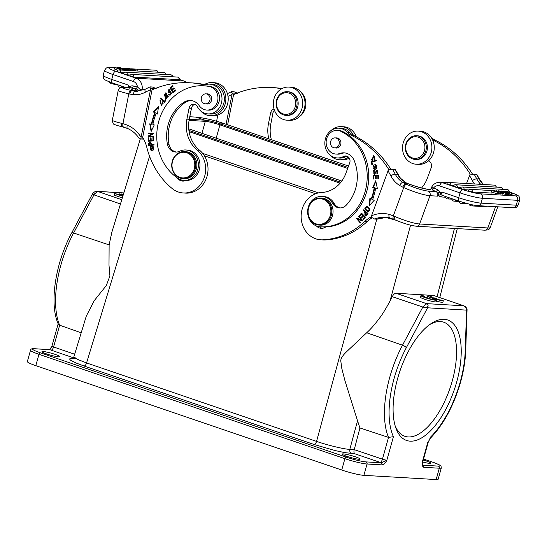 <?xml version="1.0" encoding="UTF-8"?>
<svg xmlns="http://www.w3.org/2000/svg" width="547" height="547" viewBox="0 0 547 547"><rect width="100%" height="100%" fill="white"/><g stroke="black" fill="none" stroke-linecap="round" stroke-linejoin="round"><path stroke-width="0.82" d="M123.061 195.477L114.665 193.535L114.214 195.156L122.316 197.925M436.643 300.351L436.191 301.971A8.465 0.937 -164.4 0 1 426.94 300.002A8.465 0.937 -164.4 0 1 420.506 297.247L420.958 295.626A8.465 0.937 -164.4 0 1 422.434 295.503L424.595 296.242A5.928 0.656 15.6 0 0 423.399 296.31A5.928 0.656 15.6 0 0 428.041 298.279A5.928 0.656 15.6 0 0 434.482 299.612L436.643 300.351A8.465 0.937 -164.4 0 1 427.392 298.382A8.465 0.937 -164.4 0 1 420.958 295.626M73.927 356.801L77.106 359.215L86.563 362.941L316.569 441.402C327.892 445.299 343.748 449.114 349.793 449.395L357.54 420.814L344.877 380.432L341.786 368.343L340.747 360.644C340.938 358.1 343.099 354.928 347.222 351.119L366.675 332.761C370.565 329.294 374.839 324.439 379.488 318.183C382.237 314.675 385.738 308.966 389.997 301.048L392.247 296.679C393.45 294.443 394.702 293.308 395.98 293.274L433.545 295.455L463.637 305.794L465.415 307.099L466.188 308.405M443.302 300.741A8.465 0.937 -164.4 0 1 434.051 298.771A8.465 0.937 -164.4 0 1 427.617 296.016A8.465 0.937 -164.4 0 1 429.094 295.893L431.255 296.631A5.928 0.656 15.6 0 0 430.065 296.7A5.928 0.656 15.6 0 0 431.98 297.759L434.27 297.889L436.492 298.648L434.202 298.512A5.928 0.656 15.6 0 0 441.142 300.002L443.302 300.741L442.851 302.361A8.465 0.937 -164.4 0 1 436.41 301.178M427.754 298.19A8.465 0.937 -164.4 0 1 427.166 297.636L427.617 296.016M445.545 197.207L439.966 196.886L438.646 195.347L437.593 196.147L438.195 193.857C438.181 192.824 438.749 192.366 439.884 192.482L440.691 194.547L438.646 195.347L438.195 193.857M459.398 201.241A3.555 1.607 -71.2 0 1 459.2 201.207L442.537 195.491C441.668 195.552 441.579 194.438 442.277 192.141L440.691 194.547M430.715 189.385L431.036 188.722C431.754 187.826 432.554 187.546 433.45 187.888L432.007 189.768L433.641 187.936A6.434 5.696 93.3 0 1 439.658 185.925L460.054 192.886L458.701 197.747L442.277 192.141L440.123 192.489L440.889 194.294M439.884 192.482L440.123 192.489A5.586 4.944 -86.7 0 0 437.525 189.693L433.45 187.888M405.683 183.942L407.905 183.669A23.699 3.549 20.1 0 0 429.614 189.522L430.851 189.406M402.818 187.156L403.713 187.559A20.485 3.07 -159.9 0 0 429.969 195.703A3.555 3.145 93.3 0 0 428.274 191.081L435.891 191.525A3.555 3.145 -86.7 0 1 437.593 196.147L429.969 195.703L419.617 223.99A20.485 3.07 20.1 0 1 394.661 216.427L393.348 215.867L403.713 187.559A3.555 1.566 -65.6 0 1 406.571 184.353L402.77 182.466C401.648 182.609 400.602 183.614 399.625 185.488L402.818 187.156C403.659 185.201 404.609 184.134 405.676 183.949M480.751 184.346L480.075 183.628L478.427 184.209M476.854 174.459L470.112 174.117L466.564 183.518M472.56 174.22A101.564 89.927 -86.7 0 0 435.419 140.305A16.93 14.988 93.3 0 1 431.091 137.085A14.899 13.19 -86.7 0 0 430.291 136.292M421.593 187.983A30.468 26.981 -86.7 0 0 427.405 178.076L431.221 167.655A5.08 4.499 -86.7 0 0 428.417 160.907A16.588 14.687 -86.7 0 0 432.602 139.929A16.93 14.988 -86.7 0 0 433.06 140.169A101.564 89.927 93.3 0 1 470.229 174.124M432.602 139.929A16.588 14.687 -86.7 0 0 425.217 132.408A16.588 14.687 -86.7 0 0 420.534 131.246L418.181 131.109A16.588 14.687 93.3 0 1 422.858 132.271A16.588 14.687 93.3 0 1 431.521 151.218A16.588 14.687 93.3 0 1 416.253 164.23A16.588 14.687 93.3 0 1 411.576 163.068A16.588 14.687 93.3 0 1 402.907 144.121A16.588 14.687 93.3 0 1 418.181 131.109M416.253 164.23L418.605 164.367A16.588 14.687 -86.7 0 0 428.417 160.907M415.111 159.416L416.212 159.478A11.849 10.489 -86.7 0 0 424.315 155.922A11.849 10.489 -86.7 0 0 426.728 143.328A11.849 10.489 -86.7 0 0 417.593 135.82L416.493 135.759A11.849 10.489 93.3 0 1 425.628 143.266A11.849 10.489 93.3 0 1 423.214 155.854A11.849 10.489 93.3 0 1 415.111 159.416A11.849 10.489 93.3 0 1 405.977 151.909A11.849 10.489 93.3 0 1 408.39 139.321A11.849 10.489 93.3 0 1 416.493 135.759M408.554 139.998A10.831 9.593 93.3 0 1 422.127 139.806A10.831 9.593 93.3 0 1 422.106 155.122A10.831 9.593 93.3 0 1 408.534 155.314A10.831 9.593 93.3 0 1 408.554 139.998M465.21 351.133A3.385 1.689 1.9 0 0 465.736 350.265L467.049 310.142L466.201 308.405L466.57 310.074L465.21 351.133A71.144 32.116 -71.2 0 1 460.177 382.155A71.144 32.116 -71.2 0 1 430.653 436.991L428.212 442.14M422.865 465.203L423.925 467.316C422.605 466.953 422.045 465.278 422.243 462.283L427.843 442.208M422.769 465.176L422.243 462.283A3.385 0.376 15.6 0 0 422.64 462.215L428.246 442.147L430.168 438.393M422.701 462.003A9.313 1.032 15.6 0 0 430.804 463.2A9.313 1.032 15.6 0 0 426.154 460.95A9.313 1.032 15.6 0 0 423.255 460.027M30.516 350.217C30.769 349 31.945 348.487 34.051 348.692A1.696 1.497 93.3 0 1 34.406 348.76A15.234 1.689 -164.4 0 0 40.204 352.74A1.696 0.766 108.8 0 0 38.967 354.312A16.93 1.88 -164.4 0 1 30.516 350.217L27.35 361.56A16.93 1.88 15.6 0 0 35.801 365.656L341.731 470.017A16.93 1.88 15.6 0 0 363.885 475.35L436.157 479.555A16.93 1.88 15.6 0 0 438.161 479.234L441.326 467.89A16.93 1.88 -164.4 0 1 439.323 468.211A1.696 1.497 -86.7 0 0 438.345 466.106A15.234 1.689 -164.4 0 0 432.547 462.126L423.528 459.049L432.643 462.147A1.696 0.766 -71.2 0 0 432.547 462.126M49.353 349.601L51.562 346.996L49.804 349.656L34.051 348.692M51.562 346.996L51.917 346.169A3.385 0.376 15.6 0 0 53.572 346.976A3.385 1.573 -71.1 0 1 51.056 350.114L73.394 357.779M81.202 332.802L59.65 325.205L58.317 324.166C49.025 303.934 55.377 262.998 71.671 232.974A3.385 1.019 28 0 1 73.626 233.001L109.126 244.906L111.861 232.215L140.271 139.013M73.934 356.644L86.31 316.043L94.193 300.741L106.33 285.507L109.92 275.927L108.997 265.233L109.126 244.906M92.758 194.301L93.961 194.855L94.549 193.864L92.758 194.301M92.771 194.308L92.47 193.987A6.523 6.523 0 0 1 92.498 193.905L93.619 192.503M121.769 199.717L97.79 191.477L94.549 193.857M123.82 192.995L97.058 191.341C95.992 190.999 94.59 191.662 92.86 193.317M395.884 220.209L385.225 217.323M318.491 192.879L202.65 153.365M348.535 166.042L224.42 123.704L220.537 123.937C215.258 122.125 207.757 120.299 204.906 120.176L195.915 117.106L189.761 116.75L196.065 117.12M357.54 420.814L359.926 427.959L388.534 437.395L393.416 436.691A71.144 32.116 -71.2 0 1 394.148 378.312A71.144 32.116 -71.2 0 1 406.325 347.707L427.542 307.879M382.449 464.902C383.919 464.704 385.389 463.145 386.845 460.218L381.471 462.796L382.449 464.902L367.051 464.006L363.885 475.35M456.704 381.95A63.65 28.731 108.8 0 0 444.178 319.304A63.65 28.731 108.8 0 0 431.132 323.578A63.65 28.731 108.8 0 0 397.628 378.51A63.65 28.731 108.8 0 0 395.679 427.501A63.65 28.731 108.8 0 0 410.154 441.156A63.65 28.731 108.8 0 0 456.704 381.95M425.956 307.742L427.61 307.804L428.157 305.78L425.956 307.742L422.845 307.038L426.01 303.722L427.836 304.631L426.004 303.729M464.013 305.869L433.545 295.455M464.376 306.053L465.415 307.099M427.645 307.804L467.029 310.156C467.234 308.993 466.536 307.722 464.957 306.327M427.822 304.638L428.144 305.78M73.154 358.517C69.551 358.162 68.778 358.791 70.83 360.398L75.842 362.921L84.101 366.032L314.115 444.499L335.208 450.578L344.788 452.622L354.647 453.73L380.021 462.331A6.769 0.752 15.6 0 0 381.471 462.796L366.073 461.9A15.234 1.689 -164.4 0 1 346.135 457.101A1.696 0.766 -71.2 0 0 344.897 458.673L38.967 354.312L35.801 365.656M55.24 354.422A9.313 1.032 15.6 0 0 41.948 351.666A9.313 1.032 15.6 0 0 46.598 353.923A9.313 1.032 15.6 0 0 59.883 356.678A9.313 1.032 15.6 0 0 55.24 354.422M355.454 456.834A9.313 1.032 15.6 0 0 342.169 454.078A9.313 1.032 15.6 0 0 346.812 456.328A9.313 1.032 15.6 0 0 360.104 459.083A9.313 1.032 15.6 0 0 355.454 456.834M351.762 453.566C350.142 452.766 349.485 451.378 349.793 449.395L354.237 449.634C353.752 451.507 353.888 452.868 354.647 453.73M380.021 462.331A3.385 1.484 108.7 0 0 382.456 459.165L354.237 449.634L359.926 427.959M395.112 425.682A60.266 27.206 108.8 0 0 404.848 436.294A60.266 27.206 108.8 0 0 408.199 436.944A60.266 27.206 108.8 0 0 452.273 380.883A60.266 27.206 108.8 0 0 443.761 322.217A60.266 27.206 108.8 0 0 440.41 321.568A60.266 27.206 108.8 0 0 429.573 324.672M184.004 180.394L185.577 180.483A15.234 13.49 -86.7 0 0 185.802 180.496A15.234 13.49 -86.7 0 0 199.634 168.38A15.234 13.49 -86.7 0 0 187.347 150.069L185.775 149.974A15.234 13.49 93.3 0 1 198.062 168.285A15.234 13.49 93.3 0 1 184.004 180.394A15.234 13.49 93.3 0 1 177.857 178.295A49.77 44.061 93.3 0 1 157.803 125.345A49.77 44.061 93.3 0 1 203.723 85.79A49.77 44.061 93.3 0 1 209.556 86.576A11.849 10.489 93.3 0 1 217.72 100.627A11.849 10.489 93.3 0 1 206.787 110.05A11.849 10.489 93.3 0 1 199.17 105.585A13.545 11.993 -86.7 0 0 190.459 100.491A13.545 11.993 -86.7 0 0 183.642 102.405A38.598 34.174 -86.7 0 0 167.464 127.615A38.598 34.174 -86.7 0 0 167.423 144.203A10.154 8.991 -86.7 0 0 175.628 152.045A10.154 8.991 -86.7 0 0 179.683 151.218A15.234 13.49 93.3 0 1 185.775 149.974M183.3 192.968A23.699 20.984 93.3 0 1 180.113 192.503A23.699 20.984 93.3 0 1 172.175 188.537A77.865 68.943 93.3 0 1 146.801 147.3A33.852 29.976 -86.7 0 0 142.678 137.365L152.032 89.865A101.564 89.927 93.3 0 1 190.041 82.788A101.564 89.927 93.3 0 1 201.563 84.306A16.93 14.988 -86.7 0 0 203.477 84.559A16.93 14.988 -86.7 0 0 206.773 84.347A14.899 13.19 93.3 0 1 209.672 84.149A14.899 13.19 93.3 0 1 211.675 84.443A14.899 13.19 93.3 0 1 221.993 99.294A14.899 13.19 93.3 0 1 210.841 113.701A14.899 13.19 93.3 0 1 207.942 113.892A14.899 13.19 93.3 0 1 205.939 113.605A14.899 13.19 93.3 0 1 197.358 106.61A5.08 4.499 -86.7 0 0 193.754 104.128A5.08 4.499 -86.7 0 0 189.064 108.162L186.903 119.15A30.468 26.981 -86.7 0 0 197.18 150.076A23.699 20.984 93.3 0 1 204.387 177.153A23.699 20.984 93.3 0 1 183.3 192.968L185.659 193.105A23.699 20.984 -86.7 0 0 206.739 177.29A23.699 20.984 -86.7 0 0 199.532 150.213A30.468 26.981 93.3 0 1 189.262 119.287L191.423 108.299A5.08 4.499 93.3 0 1 194.917 104.374M204.66 84.58A16.93 14.988 93.3 0 1 204.414 84.539A16.93 14.988 93.3 0 1 203.915 84.45A101.564 89.927 -86.7 0 0 192.4 82.925L190.041 82.788M183.819 181.05A8.465 7.494 93.3 0 1 181.447 179.963M204.414 84.539A16.588 14.687 93.3 0 1 212.127 82.597A16.588 14.687 93.3 0 1 214.356 82.925A16.588 14.687 93.3 0 1 225.713 101.277A16.588 14.687 93.3 0 1 210.198 115.725A16.588 14.687 93.3 0 1 207.969 115.396A16.588 14.687 93.3 0 1 200.448 110.679M210.198 115.725L212.557 115.861A16.588 14.687 -86.7 0 0 228.065 101.414A16.588 14.687 -86.7 0 0 216.715 83.062A16.588 14.687 -86.7 0 0 214.486 82.734L212.127 82.597M207.942 113.892L210.301 114.029A14.899 13.19 -86.7 0 0 224.229 101.065A14.899 13.19 -86.7 0 0 214.034 84.58A14.899 13.19 -86.7 0 0 212.031 84.293L209.672 84.149M155.129 88.552L150.781 88.299C149.721 87.329 149.522 86.864 150.186 86.891L152.545 87.028L156.223 88.614M143.676 139.109L139.813 138.986L143.492 138.767M140.832 138.617L150.781 88.299M141.03 137.27A33.852 29.976 -86.7 0 0 127.246 125.085C126.774 127.526 126.966 128.682 127.807 128.531M139.464 138.924C136.374 134.077 132.408 130.596 127.56 128.477L122.651 126.938C115.485 125.14 114.761 124.559 114.385 124.34C113.441 124.511 112.757 123.15 112.34 120.244A20.485 1.456 11.1 0 0 121.612 123.335L122.931 123.663C122.596 125.742 122.897 126.925 123.827 127.219L123.67 127.191M139.813 138.986L139.464 138.917M137.27 91.287L132.08 90.658C131.048 90.857 130.268 91.985 129.748 94.05L133.236 94.658C133.605 92.58 134.261 91.445 135.212 91.246L132.073 90.699M136.429 91.287L135.212 91.219A23.528 20.834 -86.7 0 0 135.813 91.26L145.406 89.134A3.555 1.456 62.2 0 0 145.413 92.183A101.564 89.927 93.3 0 1 150.384 89.77M136.08 88.867L137.42 86.932L136.08 88.867L131.977 87.896L124.36 87.458A16.93 1.203 -168.9 0 0 131.136 90.446L132.08 90.665M124.36 87.458A3.555 3.145 93.3 0 0 123.882 87.383L131.499 87.828A3.555 3.145 -86.7 0 1 131.977 87.896A2.031 0.93 -76.8 0 0 133.311 85.968A5.586 4.944 -86.7 0 0 129.742 86.652L128.935 87.923L128.135 85.024L128.278 87.643M114.405 67.842L109.776 67.575C106.556 67.999 106.966 66.761 104.539 70.426A17.094 1.894 -164.4 0 0 113.072 74.563L133.468 81.524A3.555 1.607 -71.2 0 1 136.066 78.214L115.67 71.26A3.555 1.607 108.8 0 0 113.072 74.563L111.718 79.424A3.555 1.607 108.8 0 0 112.217 82.884C106.993 80.949 104.422 79.759 104.491 79.322C103.718 79.336 103.28 77.989 103.185 75.288A17.094 1.894 15.6 0 0 111.718 79.424L128.135 85.024L129.926 86.795L129.94 88.224M129.926 86.795L129.147 88.313M133.27 90.091L136.463 91.117A23.699 1.682 11.1 0 1 134.247 88.812L136.374 88.935L139.43 90.809L140.285 89.585L137.605 87.014M140.818 90.843L140.285 89.585L142.035 89.811L141.885 90.563M236.673 93.298L232.318 93.045L226.068 124.272M232.318 93.045C231.265 92.074 231.066 91.609 231.73 91.636L231.456 91.677M237.76 93.359L234.082 91.773L231.73 91.636M282.047 88.566A101.564 89.927 -86.7 0 0 273.938 87.67L271.579 87.534A101.564 89.927 93.3 0 0 233.569 94.61L227.627 124.805M271.579 87.534A101.564 89.927 93.3 0 1 281.657 88.771M274.02 109.003A5.08 4.499 -86.7 0 0 270.608 112.908L268.44 123.895A30.468 26.981 -86.7 0 0 268.83 138.856M284.796 119.868A16.588 14.687 93.3 0 1 273.445 101.51A16.588 14.687 93.3 0 1 288.953 87.069A16.588 14.687 93.3 0 1 291.189 87.397A16.588 14.687 93.3 0 1 302.539 105.756A16.588 14.687 93.3 0 1 287.025 120.196A16.588 14.687 93.3 0 1 284.796 119.868M287.025 120.196L289.384 120.333A16.588 14.687 -86.7 0 0 304.891 105.892A16.588 14.687 -86.7 0 0 293.541 87.534A16.588 14.687 -86.7 0 0 291.312 87.205L288.953 87.069M271.38 139.724A30.468 26.981 93.3 0 1 270.799 124.032L272.96 113.044A5.08 4.499 93.3 0 1 274.437 110.262M299.653 116.449A14.899 13.19 -86.7 0 0 301.062 92.252M285.89 115.376L286.99 115.444A11.849 10.489 -86.7 0 0 296.269 110.282A11.849 10.489 -86.7 0 0 297.144 98.351A11.849 10.489 -86.7 0 0 288.365 91.787L287.264 91.718A11.849 10.489 93.3 0 1 296.043 98.282A11.849 10.489 93.3 0 1 295.168 110.22A11.849 10.489 93.3 0 1 285.89 115.376A11.849 10.489 93.3 0 1 277.11 108.812A11.849 10.489 93.3 0 1 277.985 96.881A11.849 10.489 93.3 0 1 287.264 91.718M278.252 97.421A10.831 9.593 93.3 0 1 291.619 94.569A10.831 9.593 93.3 0 1 293.958 109.619A10.831 9.593 93.3 0 1 280.59 112.47A10.831 9.593 93.3 0 1 278.252 97.421M117.865 70.18L114.104 68.901L114.514 67.445L122.008 69.148L118.09 67.65L123.807 69.599L116.32 67.896L120.812 69.428L120.231 69.394L120.066 70.002M118.829 72.197L116.812 71.383A2.202 2.202 0 0 1 119.007 69.941A2.202 1.949 93.3 0 1 120.778 72.601L118.829 72.197M123.793 72.778L120.778 72.607M179.3 79.671L133.789 77.086L129.824 75.862A2.202 2.202 0 0 1 132.025 74.419A2.202 1.949 93.3 0 1 133.789 77.086M125.27 74.433L123.253 73.613A2.202 2.202 0 0 1 125.448 72.17A2.202 1.949 93.3 0 1 127.219 74.843L125.27 74.433M130.371 75.021L127.219 74.843M117.338 68.019L117.516 67.616M114.514 67.445L120.231 69.394M120.641 70.03L120.812 69.428M123.02 70.173L123.191 69.565M123.636 70.207L123.807 69.599M123.93 67.992L128.545 69.879L120.319 67.78L123.266 68.443L125.16 68.553L123.93 67.992L123.793 68.471M127.725 70.447L127.895 69.838M128.374 70.481L128.545 69.879M126.788 69.298L124.066 68.662L126.754 69.407M119.061 67.985L119.738 67.746L125.461 69.695L124.86 69.66L124.689 70.269M119.143 67.712L124.86 69.66M125.29 70.303L125.461 69.695M128.196 68.696L128.326 68.245L132.087 69.831M125.53 68.478L126.213 68.122L132.087 69.825M125.639 68.088L129.044 69.319M132.483 70.72L132.654 70.119L129.113 69.093M132.654 70.119L130.849 69.093M135.157 70.878L135.328 70.269L130.89 68.956M135.328 70.269L128.326 68.245M130.111 69.968L129.94 70.577M130.548 70.611L130.712 70.002M133.208 70.761L133.379 70.16M135.772 70.912L135.943 70.31M113.181 83.219L112.949 84.047L117.53 84.696M109.646 81.961L109.455 82.631L110.453 83.178L111.273 83.294L111.458 82.624M111.369 82.939L113.147 83.356M110.685 82.344L110.453 83.178M148.709 145.775L154.069 144.989L154.008 144.374L151.827 144.695L150.336 142.001L148.504 143.321L148.709 145.775M153.591 149.933L152.62 146.063L150.11 146.774L151.102 150.644L153.591 149.933M148.155 136.668L153.55 136.812L153.57 136.224L149.331 136.107L153.652 133.776L153.673 133.14L148.278 132.996L148.264 133.584L152.497 133.7L148.175 136.032L148.155 136.668M156.168 113.4L157.481 114.056L158.466 106.692L153.263 111.957L154.801 112.723A58.741 52.006 -86.7 0 0 151.396 124.224L149.741 123.834L151.122 131.485L154.275 124.907L152.859 124.572A57.045 50.509 93.3 0 1 156.168 113.4L157.509 113.865M148.285 141.222L153.673 140.894L153.55 137.42L152.914 137.461L153.016 140.319L151.184 140.429L151.088 137.858L150.459 137.892L150.548 140.47L148.893 140.565L148.798 137.817L148.162 137.858L148.285 141.222M165.666 98.46L166.452 98.665L166.384 93.099L165.611 92.901L165.666 98.46L166.138 98.487L165.85 92.928M160.23 98.563L164.339 102.446L166.192 99.964L165.707 99.506L164.244 101.462L160.62 98.036L160.23 98.563L160.914 98.31M169.037 93.961L168.64 94.426L169.932 95.185L170.555 91.335L168.196 92.163L168.811 90.05L169.556 90.487L169.967 90.016L168.845 89.352L168.285 92.901L170.267 92.156M171.266 93.475L170.575 92.115M170.103 94.364L171.731 93.503L169.912 94.378L169.023 93.968M169.96 87.876L173.043 92.826L175.84 90.576L175.478 89.995L173.173 91.841L172.127 90.159L174.199 88.491L173.837 87.91L171.765 89.578L170.814 88.06L173.03 86.282L172.667 85.701L169.96 87.876L172.838 85.968M162.124 102.207L162.657 103.321L161.269 104.962L159.936 100.908L160.565 101.072L160.784 100.416L159.984 100.21L161.297 105.66L162.616 101.769L162.117 102.207L162.582 102.241M176.414 152.052A10.154 8.991 93.3 0 1 168.996 144.292A38.598 34.174 93.3 0 1 169.037 127.711A38.598 34.174 93.3 0 1 185.207 102.494A13.545 11.993 93.3 0 1 191.245 100.566M177.119 177.782A8.465 7.494 -86.7 0 0 181.501 180.92A8.465 7.494 -86.7 0 0 182.636 181.084A8.465 7.494 -86.7 0 0 185.802 180.496M206.787 110.05L208.359 110.138A11.849 10.489 -86.7 0 0 219.292 100.723A11.849 10.489 -86.7 0 0 217.357 90.939A11.849 10.489 -86.7 0 0 211.128 86.665A49.77 44.061 -86.7 0 0 205.296 85.879L203.723 85.79M149.174 145.803L148.975 143.348L148.504 143.321M148.975 143.348L150.569 142.029M152.298 144.723L154.015 144.47M151.663 144.818L150.726 142.658L150.261 142.63L151.191 144.791L149.276 145.071L151.191 144.791M149.269 145.071L149.14 143.307L149.611 143.335M149.146 143.307L150.261 142.63M151.348 150.644L150.582 146.801L152.845 146.083M151.095 150.015L151.567 150.042L153.714 146.876L152.572 146.685L153.242 146.849L151.095 150.015L150.425 149.837L152.572 146.685M148.627 136.682L148.647 136.059L148.175 136.032M148.647 136.059L152.497 133.7M148.736 133.598L148.75 133.024L148.278 132.996M148.75 133.024L153.673 133.16M153.57 136.237L149.331 136.107M151.457 130.781L150.234 123.95M154.801 112.723L155.273 112.75A58.741 52.006 93.3 0 0 151.868 124.251L151.396 124.224M155.273 112.75L153.263 111.957M153.734 111.985L158.384 107.274M148.75 141.194L148.634 137.885L148.162 137.858M150.548 140.47L148.893 140.565M151.02 140.497L150.931 137.919L150.459 137.892M153.016 140.319L151.184 140.429M153.488 140.347L153.386 137.488L152.914 137.461M166.691 98.658L166.138 98.487M166.452 97.975L168.442 96.183L165.57 93.599L167.97 96.156L166.452 97.975L164.086 95.363L165.57 93.599M164.524 102.2L160.702 98.59M165.994 99.78L164.715 101.489L164.244 101.462M168.64 94.419L169.317 94.214M170.172 95.178L169.112 94.453M171.737 93.503L170.739 92.176M168.517 92.887L169.078 89.393M169.755 90.262L168.811 90.05M168.196 92.163L170.787 91.37M173.344 92.58L170.425 87.903M174.008 88.183L171.765 89.578M175.649 90.262L173.173 91.841M162.657 103.321L163.122 103.349L162.815 102.036M161.529 105.66L160.23 100.238M160.599 100.963L159.936 100.908M161.269 104.962L163.136 103.349M206.13 103.868A5.08 4.499 -86.7 0 0 206.26 103.903A5.08 4.499 -86.7 0 0 206.944 104.005A5.08 4.499 -86.7 0 0 211.627 99.964A5.08 4.499 -86.7 0 0 208.216 93.961A5.08 4.499 -86.7 0 0 207.532 93.865A5.08 4.499 -86.7 0 0 206.711 93.899M182.924 178.637L184.1 178.705A13.545 11.993 -86.7 0 0 196.599 167.943A13.545 11.993 -86.7 0 0 185.672 151.663L184.496 151.594A13.545 11.993 93.3 0 1 186.322 151.861A13.545 11.993 93.3 0 1 195.416 167.874A13.545 11.993 93.3 0 1 182.924 178.637A13.545 11.993 93.3 0 1 181.105 178.37A13.545 11.993 93.3 0 1 172.004 162.363A13.545 11.993 93.3 0 1 184.496 151.594M206.431 103.745A4.991 4.424 93.3 0 1 205.378 103.827A4.991 4.424 93.3 0 1 201.248 99.178A4.991 4.424 93.3 0 1 204.899 93.934A4.991 4.424 93.3 0 1 205.952 93.858A4.991 4.424 93.3 0 1 210.082 98.501A4.991 4.424 93.3 0 1 206.431 103.745M194.52 167.717A12.868 11.391 93.3 0 1 180.92 177.686A12.868 11.391 93.3 0 1 172.271 162.48A12.868 11.391 93.3 0 1 185.877 152.51A12.868 11.391 93.3 0 1 194.52 167.717M319.024 225.063L320.275 225.138A13.545 11.993 -86.7 0 0 332.145 216.633A13.545 11.993 -86.7 0 0 321.855 198.096L320.597 198.021A13.545 11.993 93.3 0 1 324.412 198.971A13.545 11.993 93.3 0 1 330.887 216.557A13.545 11.993 93.3 0 1 319.024 225.063A13.545 11.993 93.3 0 1 315.209 224.12A13.545 11.993 93.3 0 1 308.734 206.527A13.545 11.993 93.3 0 1 320.597 198.021M330.019 216.291A12.868 11.391 93.3 0 1 315.12 223.47A12.868 11.391 93.3 0 1 308.973 206.759A12.868 11.391 93.3 0 1 323.865 199.58A12.868 11.391 93.3 0 1 330.019 216.291M391.023 169.474A101.564 89.927 -86.7 0 0 353.875 135.56A16.93 14.988 93.3 0 1 353.417 135.321A16.93 14.988 93.3 0 1 349.554 132.34A14.899 13.19 -86.7 0 0 345.451 129.365A14.899 13.19 -86.7 0 0 341.253 128.326L338.901 128.189A14.899 13.19 93.3 0 1 343.092 129.229A14.899 13.19 93.3 0 1 347.195 132.203A16.93 14.988 -86.7 0 0 351.523 135.424A101.564 89.927 93.3 0 1 388.691 169.379M371.112 216.899A33.852 29.976 -86.7 0 0 364.637 221.562A77.865 68.943 93.3 0 1 322.655 239.825A23.699 20.984 93.3 0 1 320.754 239.812L323.113 239.948A23.699 20.984 -86.7 0 0 325.007 239.962A77.865 68.943 -86.7 0 0 366.996 221.706A33.852 29.976 93.3 0 1 372.056 217.843M322.409 228.277A8.465 7.494 93.3 0 1 321.192 227.86A8.465 7.494 93.3 0 1 319.469 226.759M348.336 157.016A16.588 14.687 93.3 0 1 339.427 159.758A16.588 14.687 93.3 0 1 334.75 158.603A16.588 14.687 93.3 0 1 329.67 154.712M339.427 159.758L341.779 159.895A16.588 14.687 -86.7 0 0 349.239 158.104M356.329 136.798A16.588 14.687 -86.7 0 0 348.384 127.93A16.588 14.687 -86.7 0 0 343.707 126.774L341.355 126.637A16.588 14.687 93.3 0 1 346.025 127.793A16.588 14.687 93.3 0 1 353.417 135.321M320.754 239.812A23.699 20.984 93.3 0 1 314.081 238.157A23.699 20.984 93.3 0 1 301.493 212.133A23.699 20.984 93.3 0 1 321.609 192.482A30.468 26.981 -86.7 0 0 345.868 173.331L349.683 162.91A5.08 4.499 -86.7 0 0 345.82 155.957A5.08 4.499 -86.7 0 0 343.619 156.463A14.899 13.19 93.3 0 1 337.164 157.933L339.523 158.069A14.899 13.19 -86.7 0 0 345.977 156.599A5.08 4.499 93.3 0 1 346.989 156.203M331.079 130.514A16.588 14.687 93.3 0 1 341.355 126.637M337.164 157.933A14.899 13.19 93.3 0 1 332.973 156.893A14.899 13.19 93.3 0 1 325.185 139.875A14.899 13.19 93.3 0 1 338.901 128.189M386.852 217.296L377.006 219.19L374.654 219.046L371.057 217.104L388.575 169.372L395.317 169.714M393.874 219.292C392.944 219.032 392.767 217.891 393.348 215.867L389.061 214.349C388.726 216.414 389.013 217.597 389.936 217.904L385.403 217.193A30.304 26.83 -86.7 0 0 374.654 219.046M387.953 170.767A101.564 89.927 93.3 0 1 390.825 175.854A3.555 0.93 -27.8 0 1 395.187 174.103A23.528 20.834 -86.7 0 0 402.783 182.438L405.703 182.677L400.896 179.019A23.528 20.834 93.3 0 1 397.546 174.24L397.949 174.445M401.293 179.197L400.411 178.144M400.479 178.219L405.86 182.691M405.696 182.691L407.891 183.696M447.542 182.924L442.263 182.623A9.99 8.841 93.3 0 0 440.171 182.213C435.651 182.349 432.588 184.476 430.988 188.578A3.555 0.533 -159.9 0 0 431.036 188.722L430.721 189.33M371.488 159.703L373.745 156.244L374.695 159.58L373.745 155.553L372.008 160.558L372.644 160.524L372.61 159.806L371.481 159.71L372.61 159.806M367.133 206.602C363.933 207.422 364.097 209.098 367.611 211.641C370.839 210.814 370.681 209.132 367.133 206.602L366.695 206.534M367.974 213.474L363.721 209.795L363.379 210.287L365.109 211.785L365.813 215.709L366.586 215.409L367.974 213.474M375.714 180.756L372.767 187.45L374.189 187.73A57.045 50.509 93.3 0 1 371.228 199.019L369.888 198.411L369.136 205.816L374.175 200.346L372.61 199.641A58.741 52.006 -86.7 0 0 375.659 188.018L377.327 188.346L375.714 180.756M378.503 175.081L373.109 175.19L373.116 179.04L373.751 179.026L373.745 175.86L375.584 175.819L375.591 178.678L376.22 178.664L376.213 175.813L377.868 175.778L377.874 178.828L378.517 178.814L378.503 175.081M365.437 217.097L361.444 213.063L359.372 215.668L359.844 216.14L361.546 214L362.907 215.374L361.369 217.303L361.841 217.781L363.379 215.846L364.603 217.084L362.955 219.149L363.427 219.62L365.437 217.097M362.688 220.489L358.996 216.106L358.613 216.516L361.519 219.962L357.034 218.219L356.623 218.656L360.323 223.039L360.705 222.629L357.8 219.19L362.285 220.926L362.688 220.489M373.286 165.201L374.415 169.536L376.774 168.852L375.618 164.524L373.286 165.201L375.851 164.551M376.37 160.1L371.153 161.748L371.885 164.852L372.5 164.654L371.919 162.206L376.521 160.756L376.37 160.1M374.497 170.206L373.553 170.602L374.353 174.329L376.992 170.794L376.938 173.905L377.02 170.144L374.353 173.611L373.663 173.173L374.497 170.213M335.94 154.056A11.849 10.489 93.3 0 1 326.935 137.837A11.849 10.489 93.3 0 1 337.314 130.398A11.849 10.489 93.3 0 1 340.849 131.314A49.77 44.061 93.3 0 1 363.83 195.58A49.77 44.061 93.3 0 1 320.268 226.827A15.234 13.49 93.3 0 1 308.679 205.98A15.234 13.49 93.3 0 1 322.026 196.414A15.234 13.49 93.3 0 1 332.562 203.327A10.154 8.991 -86.7 0 0 339.584 207.935A10.154 8.991 -86.7 0 0 346.265 205.166A38.598 34.174 -86.7 0 0 354.695 191.443A38.598 34.174 -86.7 0 0 354.183 160.538A13.545 11.993 -86.7 0 0 344.07 152.845A13.545 11.993 -86.7 0 0 339.735 153.495A11.849 10.489 93.3 0 1 335.94 154.056L337.513 154.151A11.849 10.489 -86.7 0 0 341.307 153.584A13.545 11.993 93.3 0 1 344.856 152.921M316.446 225.973A8.465 7.494 -86.7 0 0 318.839 227.723A8.465 7.494 -86.7 0 0 321.219 228.318A8.465 7.494 -86.7 0 0 325.725 226.95A49.77 44.061 -86.7 0 0 365.403 195.669A49.77 44.061 -86.7 0 0 342.415 131.41A11.849 10.489 -86.7 0 0 338.887 130.494L337.314 130.398M340.371 207.942A10.154 8.991 93.3 0 1 334.135 203.416A15.234 13.49 -86.7 0 0 323.598 196.503L322.026 196.414M371.953 159.738L373.081 159.833M372.247 160.558L373.97 155.58M374.996 159.327L374.346 159.013M374.811 159.04L374.216 156.271L373.745 156.244M368.083 211.668C364.569 209.125 364.405 207.45 367.605 206.629M368.008 211.053L368.48 211.08L369.765 209.207L366.75 207.176L369.293 209.18L368.008 211.053L365.458 209.104L366.75 207.176M363.379 210.287L364.028 210.062M366.046 215.696L364.931 212.762L365.581 211.812L363.851 210.315M364.459 212.735L365.581 211.812L364.76 212.284L364.459 212.735L364.931 212.762M367.133 213.535L365.615 212.215L367.133 213.528L366.141 214.916L366.613 214.944L367.598 213.556M365.615 212.215C364.391 214.041 364.569 214.93 366.155 214.889L366.593 214.944M372.767 187.45L373.239 187.477L375.871 181.495M377.307 188.277L375.659 188.018M369.608 205.843L370.36 198.445M374.189 187.73L374.661 187.758A57.045 50.509 -86.7 0 1 371.7 199.046L371.228 199.019M374.661 187.758L373.239 187.477M373.587 179.026L373.574 175.218L373.109 175.19M373.574 175.218L378.503 175.122M378.346 178.814L378.339 175.806L377.868 175.778M376.062 178.671L376.056 175.847L375.584 175.819M359.372 215.668L359.844 215.696L361.717 213.337M363.625 219.374L362.955 219.149M363.427 219.176L365.068 217.111L364.603 217.084M365.068 217.111L363.379 215.846M362.039 217.528L361.369 217.303M361.841 217.33L363.379 215.402L362.907 215.374M363.379 215.402L361.546 214M358.613 216.516L359.229 216.386M362.387 220.81L357.8 219.19M360.555 222.786L356.623 218.656M359.085 216.544L361.991 219.99L361.519 219.962M374.654 169.543L373.758 165.228M374.415 168.845L374.886 168.873L376.931 165.488L375.666 165.221L376.459 165.461L374.415 168.845L373.628 168.62L375.666 165.221M372.316 164.715L371.618 161.775L371.153 161.748M371.618 161.775L376.404 160.264M374.592 174.322L374.025 170.63L374.968 170.233M374.825 173.638L375.68 173.016L375.208 172.989M375.68 173.009L377.252 170.179M377.382 173.775L376.835 173.255M377.307 173.283L377.464 170.821L376.992 170.794M321.821 226.923A15.234 13.49 -86.7 0 0 321.827 226.923A49.77 44.061 -86.7 0 0 325.725 226.95M321.827 226.923A15.234 13.49 -86.7 0 0 321.841 226.923L320.268 226.827A15.234 13.49 93.3 0 1 320.262 226.827L321.827 226.923M335.352 147.909A5.08 4.499 -86.7 0 0 336.166 148.039A5.08 4.499 -86.7 0 0 340.617 144.852A5.08 4.499 -86.7 0 0 338.19 138.254A5.08 4.499 -86.7 0 0 336.754 137.899A5.08 4.499 -86.7 0 0 335.933 137.94M334.887 147.868A4.991 4.424 93.3 0 1 334.6 147.861A4.991 4.424 93.3 0 1 330.47 142.781A4.991 4.424 93.3 0 1 334.894 137.885A4.991 4.424 93.3 0 1 335.181 137.892A4.991 4.424 93.3 0 1 339.311 142.972A4.991 4.424 93.3 0 1 334.887 147.868M503.021 191.368L509.387 193.077L508.983 194.541L507.431 194.171M511.363 194.677L511.773 193.221L512.389 193.255L511.978 194.711L509.1 194.123M498.214 191.327L498.358 190.821L499.008 190.855L506.584 192.913L506.173 194.376L505.49 194.335L503.226 193.713L503.637 192.257L501.743 192.147L502.973 192.708L502.563 194.164L500.963 193.679M503.226 193.713L502.7 193.686M501.312 191.484L501.442 190.999L507.766 192.988L507.356 194.445L506.214 194.226M468.888 189.939L464.041 189.659L460.335 188.394M453.914 185.344L450.755 185.16L446.79 183.936M460.622 187.594L457.333 187.402L453.367 186.178M491.849 193.132A2.202 1.949 -86.7 0 0 490.078 190.465A2.202 2.202 0 0 1 492.109 193.091L472.307 191.997L468.341 190.773M498.296 193.453L500.861 194.069L501.264 192.606L494.816 190.869L498.577 192.448L498.173 193.912L492.122 192.305M508.813 193.043L508.409 194.506M509.387 193.077L504.895 191.546L511.773 193.221M512.389 193.255L506.672 191.306L510.583 192.804L503.096 191.094M505.982 191.682L506.091 191.272M502.973 192.708L502.337 192.667L501.927 194.13M505.49 194.335L505.9 192.879L503.637 192.257M506.584 192.913L505.9 192.879M502.337 192.667L498.358 190.821M499.254 191.04L502.837 192.031L499.261 191.04M507.165 192.947L506.754 194.411M507.766 192.988L501.442 190.999M501.264 192.606L496.191 190.691L500.17 192.318L494.249 190.582L497.373 192.154L490.96 190.39L498.577 192.448M500.69 192.571L500.279 194.035M496.074 191.108L496.191 190.691M493.401 190.971L493.524 190.541M497.879 192.407L497.476 193.87M498.871 206.882L499.5 206.916M487.657 206.233L487.049 206.192M502.693 207.101L503.329 207.142M504.252 207.19L505.407 207.258M492.498 206.506L494.208 206.609M508.129 207.416L509.175 207.477M431.05 297.377L431.255 296.631M436.356 299.134L436.492 298.648M424.39 296.987L424.595 296.242M123.417 194.308L121.605 193.946L123.349 194.541M121.605 193.946L121.489 194.349M123.225 194.944L119.164 193.802L123.157 195.163M114.665 193.535L122.808 196.318M122.877 196.093L117.68 194.322L123.007 195.669M119.164 193.802L118.986 194.452M151.758 144.066L151.827 144.695L151.758 144.066M463.637 305.794L426.598 303.64L395.98 293.274M389.765 217.87L394.661 219.682C403.44 223.408 410.722 225.59 416.499 226.226A3.555 3.145 93.3 0 0 419.617 223.99L487.801 227.962L495.589 206.691M442.537 195.491L439.966 196.886M480.375 193.843A3.555 3.145 93.3 0 1 482.427 198.274A17.094 1.894 -164.4 0 1 460.054 192.886A3.555 1.607 -71.2 0 1 462.653 189.577A13.545 1.504 -164.4 0 0 480.375 193.843L515.568 195.894A13.545 1.504 -164.4 0 0 510.419 192.359A3.555 1.607 -71.2 0 1 510.618 192.394C515.835 194.335 518.412 195.518 518.344 195.956C519.117 195.942 519.554 197.289 519.65 199.99A17.094 1.894 -164.4 0 1 517.619 200.318L482.427 198.274L481.073 203.135L516.265 205.18L517.619 200.318A3.555 3.145 -86.7 0 0 515.568 195.894M477.866 205.658C472.252 205.022 472.423 204.769 469.504 204.175L459.2 201.207A3.555 1.607 -71.2 0 1 458.701 197.747A17.094 1.894 15.6 0 0 471.22 201.358A17.094 1.894 15.6 0 0 481.073 203.135A3.555 3.145 93.3 0 1 480.977 203.422A3.555 3.145 93.3 0 1 477.866 205.658L513.059 207.703A3.555 3.145 -86.7 0 0 516.163 205.487A3.555 3.145 -86.7 0 0 516.265 205.18A17.094 1.894 15.6 0 0 518.289 204.852L519.65 199.99M439.658 185.925A3.555 1.607 108.8 0 1 442.263 182.623L462.653 189.577M432.007 189.768L435.891 191.525A2.031 0.896 114.4 0 0 437.525 189.693M428.274 191.081A16.93 2.537 -159.9 0 1 406.571 184.353M394.661 216.427C394.038 218.397 394.113 219.491 394.872 219.723M484.69 230.191A3.555 3.145 -86.7 0 0 487.801 227.962A20.485 3.07 20.1 0 0 490.283 227.415C488.881 228.995 490.112 229.945 484.69 230.191L416.499 226.226M474.187 174.295A105.12 93.072 93.3 0 1 476.731 178.848A23.528 20.834 -86.7 0 0 480.075 183.628M483.124 184.483A23.528 20.834 93.3 0 1 479.083 178.985L476.731 178.848A3.555 0.93 152.2 0 0 472.369 180.599A27.083 23.979 -86.7 0 0 474.481 183.977M469.497 175.512A101.564 89.927 93.3 0 1 472.369 180.599M476.54 174.438A105.12 93.072 -86.7 0 1 479.083 178.985A3.555 0.93 -27.8 0 1 479.514 179.177L476.868 174.452M433.06 140.169L435.419 140.305M454.434 228.434L437.121 296.631M430.653 436.991L430.154 438.373M436.157 479.555L439.323 468.211L423.925 467.316M422.845 465.169A6.769 0.752 15.6 0 1 422.947 465.21L438.345 466.106M51.056 350.114A6.769 0.752 15.6 0 1 49.804 349.656L34.406 348.76M120.477 203.963L93.954 194.848L73.626 233.001A74.529 33.647 108.8 0 0 60.874 265.069A74.529 33.647 108.8 0 0 59.65 325.205L53.572 346.976L74.665 354.244M84.101 366.032C85.086 365.868 85.906 364.835 86.563 362.941L149.563 156.257M315.585 193.747L204.373 155.813M340.125 183.163L189.098 131.642M340.863 182.274L188.913 130.439M347.66 168.435L219.915 124.86A1.019 0.458 108.8 0 1 220.537 123.937L348.029 167.43M186.903 119.15L204.906 120.176A1.019 0.903 -86.7 0 1 205.296 121.338L189.064 120.395M216.195 138.193L219.915 124.86A11.172 1.238 15.6 0 0 205.296 121.338L201.946 133.331M376.794 219.176L316.569 441.402C315.92 443.296 315.099 444.328 314.115 444.499M389.997 301.048L410.551 225.179M393.416 436.691L386.845 460.218A3.385 0.376 15.6 0 1 382.456 459.165L388.534 437.395A74.529 33.647 -71.2 0 1 389.758 377.259A74.529 33.647 -71.2 0 1 402.517 345.198A3.385 1.019 28 0 1 406.325 347.707M366.675 332.761L402.517 345.198L422.845 307.038L392.247 296.679M366.073 461.9A1.696 1.497 93.3 0 1 367.051 464.006A16.93 1.88 -164.4 0 1 344.897 458.673L341.731 470.017M40.204 352.74L346.135 457.101M73.859 358.647L75.336 358.271M191.423 108.299L189.064 108.162M199.532 150.213L197.18 150.076M127.246 125.085L122.931 123.663L128.805 93.831A20.485 1.456 -168.9 0 1 118.214 90.426L112.34 120.244M129.748 94.05L128.805 93.831A3.555 1.634 103.2 0 1 131.136 90.446M133.236 94.658A27.083 23.979 -86.7 0 0 145.413 92.183M133.468 81.524A6.434 5.696 93.3 0 1 137.42 86.932L133.311 85.968M189.809 116.75L191.607 107.602M143.752 89.906L142.035 89.811A9.99 8.841 93.3 0 0 136.066 78.214L183.826 80.997L179.334 79.459M134.247 88.812A3.555 3.145 93.3 0 1 136.552 91.117M186.684 82.665A9.99 8.841 -86.7 0 0 183.826 80.997A3.555 1.607 -71.2 0 1 184.024 81.031A3.555 1.607 -71.2 0 1 184.236 81.147M115.67 71.26A13.545 1.504 -164.4 0 1 110.521 67.719A3.555 3.145 93.3 0 0 109.776 67.575M135.396 69.168L131.212 68.929M114.371 67.944L110.521 67.719M121.612 123.335C121.338 125.413 121.742 126.624 122.808 126.966L122.651 126.938M217.815 115.089L216.598 121.27M228.024 96.375A101.564 89.927 93.3 0 1 231.921 94.515M272.96 113.044L270.608 112.908M268.44 123.895L270.799 124.032M165.796 74.522A2.202 1.949 -86.7 0 0 163.984 72.553L119.007 69.941M179.04 79.718A2.202 1.949 -86.7 0 0 177.269 77.052A2.202 2.202 0 0 1 179.313 79.609M172.51 76.771A2.202 1.949 -86.7 0 0 170.691 74.809L125.448 72.17M134.371 69.845A2.202 2.202 0 0 1 136.176 69.079A2.202 1.949 93.3 0 1 137.988 71.042M157.529 72.177A2.202 1.949 -86.7 0 0 155.717 70.214L136.176 69.079M121.81 86.159A2.202 1.949 93.3 0 1 120.019 87.226A2.202 2.202 0 0 1 117.954 84.847M203.915 84.45L201.563 84.306M150.582 146.801L150.11 146.774M153.714 146.876L153.242 146.849M168.442 96.183L167.97 96.156M169.454 95.069L169.926 95.096M167.423 144.203L168.996 144.292M185.207 102.494L183.642 102.405M209.556 86.576L211.128 86.665M343.619 156.463L345.977 156.599M347.195 132.203L349.554 132.34M351.523 135.424L353.875 135.56M392.643 169.549A105.12 93.072 93.3 0 1 395.187 174.103L397.546 174.24A105.12 93.072 -86.7 0 0 395.002 169.686M389.061 214.349A33.852 29.976 -86.7 0 0 371.461 215.833M390.825 175.854A27.083 23.979 -86.7 0 0 399.625 185.488M389.696 217.843A30.304 26.83 -86.7 0 0 385.403 217.193M377.006 219.19A30.304 26.83 93.3 0 1 386.565 217.296M430.687 189.433L428.616 189.276A3.555 3.145 93.3 0 1 429.614 189.522M364.637 221.562L366.996 221.706M322.655 239.825L325.007 239.962M369.293 209.18L369.765 209.207M376.459 165.461L376.931 165.488M373.553 170.602L374.025 170.63M341.307 153.584L339.735 153.495M342.415 131.41L340.849 131.314M334.135 203.416L332.562 203.327M510.419 192.359L509.312 191.983M509.018 192.27A2.202 1.949 -86.7 0 0 507.247 189.604L462.277 186.992A2.202 1.949 93.3 0 1 464.041 189.659M496.047 187.095A2.202 1.949 -86.7 0 0 494.235 185.125L448.984 182.493A2.202 1.949 93.3 0 1 450.755 185.16M502.625 189.337A2.202 1.949 -86.7 0 0 500.806 187.375L455.562 184.736A2.202 1.949 93.3 0 1 457.333 187.402M490.078 190.465L470.536 189.33A2.202 1.949 93.3 0 1 472.307 191.997M472.964 204.94A2.202 1.949 93.3 0 1 471.254 205.877L485.045 206.677A2.202 1.949 -86.7 0 0 486.413 206.157M469.223 204.106A2.202 2.202 0 0 0 471.254 205.877A2.202 1.949 93.3 0 1 470.632 205.72M462.947 202.404A2.202 1.949 93.3 0 1 460.56 203.272M455.924 200.086A2.202 1.949 93.3 0 1 454.14 201.159L459.118 201.446M449.354 197.843A2.202 1.949 93.3 0 1 447.562 198.917L452.075 199.176M513.059 207.703C516.272 207.286 515.869 208.516 518.289 204.852M497.818 206.821L490.283 227.415M457.285 228.598L439.781 297.541M441.326 467.89C440.253 465.285 443.774 466.55 432.643 462.147M422.64 462.215L422.523 463.241M51.917 346.169L58.16 323.81M71.671 232.974L92.498 193.884M96.976 191.334L123.848 192.9M195.929 117.106L195.915 117.106C204.352 117.926 213.85 120.128 224.42 123.704M188.736 128.825L341.8 181.036M464.916 306.306L463.918 305.841M465.736 350.265C465.381 360.391 463.665 370.996 460.581 382.086C453.695 405.792 443.555 424.568 430.181 438.421M72.142 358.675L73.907 356.794M145.406 89.134L149.912 86.918M137.55 91.335L136.805 91.185M103.185 75.288L104.539 70.426M125.721 87.493L112.217 82.884M135.779 69.086L130.767 68.799M123.82 68.396L122.89 68.341M186.91 82.672L184.024 81.031L179.334 79.431M123.882 87.383C120.217 87.855 120.743 86.255 118.214 90.426M226.95 93.879L231.449 91.664M166.042 74.536A2.202 2.202 0 0 0 163.984 72.553M132.025 74.419L177.269 77.052M172.756 76.785A2.202 2.202 0 0 0 170.691 74.809M157.775 72.197A2.202 2.202 0 0 0 155.717 70.214M122.296 87.356L120.019 87.226M169.919 94.426L170.39 94.453M170.589 92.094L171.061 92.122M205.378 103.827L207.764 103.964M205.952 93.858L208.345 93.995M400.39 178.117L395.331 169.707M407.959 183.683L405.785 182.657M428.616 189.276C424.151 188.906 417.265 187.026 407.946 183.642M430.988 188.578L430.687 189.392M372.083 159.861L372.555 159.888M374.353 173.679L374.825 173.714M334.6 147.861L336.986 148.005M335.181 137.892L337.567 138.029M483.384 184.496L479.514 179.177M440.171 182.213L448 182.664M510.618 192.394L509.319 191.949M509.284 192.195A2.202 2.202 0 0 0 507.247 189.604M462.277 186.992A2.202 2.202 0 0 0 460.102 188.373M448.984 182.493A2.202 2.202 0 0 0 446.81 183.881M496.293 187.108A2.202 2.202 0 0 0 494.235 185.125M502.871 189.351A2.202 2.202 0 0 0 500.806 187.375M455.562 184.736A2.202 2.202 0 0 0 453.388 186.124M470.536 189.33A2.202 2.202 0 0 0 468.362 190.718M485.045 206.677A2.202 2.202 0 0 0 486.591 206.164M459.111 201.173A2.202 2.202 0 0 0 461.183 203.429L468.102 203.833M452.075 198.773A2.202 2.202 0 0 0 454.14 201.159M445.497 196.53A2.202 2.202 0 0 0 447.562 198.917"/></g></svg>
